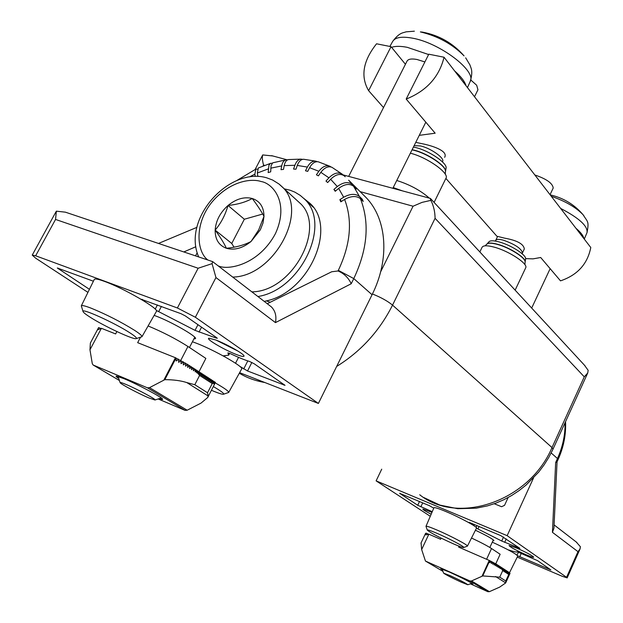 <?xml version="1.0" encoding="UTF-8"?>
<svg xmlns="http://www.w3.org/2000/svg" width="623" height="623" viewBox="0 0 623 623"><rect width="100%" height="100%" fill="white"/><g stroke="black" fill="none" stroke-linecap="round" stroke-linejoin="round"><path stroke-width="0.93" d="M215.169 382.865C224.358 388.098 228.867 391.291 228.68 392.459L241.662 368.98C244.325 367.087 213.798 349.713 195.809 343L192.421 341.762M213.307 386.564C221.258 391.174 224.638 393.744 223.439 394.258C222.31 394.414 219.265 393.487 214.281 391.478L211.415 390.271M228.68 392.459L223.587 394.203M83.054 311.5L81.309 305.854C81.815 305.083 85.04 305.846 90.997 308.12C106.229 314.358 120.753 321.764 134.56 330.322C139.832 333.764 142.301 335.906 141.943 336.739L136.297 338.585M141.943 336.739L156.428 311.375C159.714 309.101 123.79 288.247 104.446 281.37C98.27 279.127 94.891 278.481 94.291 279.431L81.309 305.854M129.896 332.83C135.316 336.35 137.387 338.289 136.102 338.647C133.19 339.753 104.119 326.179 90.257 317.271C86.036 314.592 83.653 312.73 83.116 311.695C79.97 307.17 114.554 322.761 129.896 332.83M159.161 398.634C161.692 399.538 162.837 399.717 162.603 399.179C162.463 397.536 137.488 384.243 123.93 378.636L116.244 376.066C115.66 376.199 116.493 377.001 118.744 378.488M148.103 325.946C162.782 332.067 176.06 338.912 187.951 346.481L205.863 358.404L198.971 371.822M214.818 382.078L215.402 382.312L214.351 384.484L215.153 382.592L213.915 383.963L214.187 383.028L212.241 383.558L207.537 392.755L208.137 395.979L207.716 397.521L201.011 403.112L187.149 410.23L149.52 387.638L164.83 379.656C173.482 379.672 180.81 380.645 186.807 382.577L194.812 384.726L199.594 375.412L197.156 372.554L196.806 372.873L195.895 371.183L195.139 371.845L195.295 370.56L194.532 369.805L193.395 370.786L193.589 368.902L193.068 368.427L191.557 369.688L191.479 367.064L189.641 368.559L189.742 365.724L187.632 367.391L187.811 364.447L185.537 366.192L185.67 363.217L183.341 364.946L183.427 361.947L181.044 363.661L181.083 360.639L178.645 362.337L178.63 359.292L176.138 360.966L176.068 357.984L164.83 379.656M116.89 331.568L115.637 333.944L101.401 328.298L97.795 329.777L98.613 327.558L90.374 343.039L89.969 349.791L92.29 363.645L93.1 364.985L147.449 387.825L185.124 410.393L187.149 410.23M185.124 410.393L158.141 398.961M176.068 357.984L137.652 342.666L140.471 337.3M147.449 387.825L149.52 387.638M213.401 381.159L214.834 382.763M215.153 382.592L214.219 381.525M187.788 364.805L189.742 365.724M191.775 367.305L190.981 366.488M189.836 365.989L191.479 367.064M193.589 368.902L192.468 367.445M191.604 367.064L193.068 368.427M195.295 370.56L193.948 368.403M193.091 368.029L194.01 368.442L194.532 369.805M196.891 372.258L195.42 369.361M194.571 368.98L195.482 369.4L195.895 371.183M176.075 358.28L178.63 359.292M98.621 327.558L100.186 328.181M197.514 370.887L198.418 371.3L198.379 373.862L196.891 370.311M196.043 369.937L196.954 370.35L197.156 372.554M214.187 383.028L212.793 380.606M211.976 380.24L212.856 380.645L212.848 383.192L211.368 379.68M210.551 379.314L211.431 379.726L211.415 382.265L209.943 378.761M209.118 378.387L210.006 378.8L209.99 381.346L208.51 377.834M207.685 377.46L208.573 377.873L208.549 380.419L207.077 376.899M206.244 376.533L207.132 376.938L207.109 379.493L205.629 375.965M204.796 375.599L205.691 376.012L205.668 378.558L204.188 375.03M203.347 374.664L204.243 375.077L204.219 377.631L202.74 374.096M201.899 373.722L202.794 374.135L202.763 376.689L201.284 373.154M200.442 372.78L201.346 373.193L201.307 375.755L199.827 372.211M198.978 371.838L199.882 372.25L199.851 374.812L198.363 371.261M178.637 359.673L181.083 360.639M181.083 361.021L183.427 361.947M183.419 362.321L185.67 363.217M185.654 363.583L187.811 364.439M148.928 397.949C138.812 393.713 120.379 383.955 120.114 382.67C119.928 382.117 121.89 382.709 126.017 384.438C137.231 389.102 157.619 400.106 154.925 400.005L148.928 397.949M345.212 176.753L344.044 175.709C340.08 173.256 335.61 174.448 330.634 179.284L327.675 182.539L325.985 181.059L328.928 177.82C333.772 173.077 338.188 171.847 342.183 174.129L331.942 167.307C328.181 165.92 324.482 167.595 320.845 172.33L318.4 175.85L316.406 174.79L318.851 171.278C322.395 166.645 326.031 164.947 329.769 166.193L318.283 161.809C314.989 161.287 312.1 163.249 309.608 167.68L307.715 171.372L305.488 170.772L307.38 167.081C309.802 162.743 312.645 160.773 315.9 161.186L317.247 161.684M154.13 315.394L155.766 315.986C170.92 321.53 197.725 336.918 195.458 338.671L193.878 338.935M140.775 299.11L180.958 313.673L185.374 315.947L216.672 337.689L217.287 338.312L215.387 337.775L195.022 330.361L156.248 310.386M215.511 339.909C225.908 343.74 243.445 353.568 243.99 355.834C244.325 356.971 241.958 356.597 236.896 354.697C224.841 350.235 205.045 338.616 208.954 338.234L215.511 339.909M216.36 340.236L238.017 351.115M223.081 355.858L228.641 355.211L227.886 352.844L230.37 353.677C238.165 357.337 244.559 359.938 249.566 361.48L254.207 363.77L285.038 385.341L247.541 370.973L239.544 366.176M303.697 198.34L309.857 203.246C337.339 227.2 309.273 291.977 266.403 300.901L270.265 302.241M264.23 301.392L266.403 300.901M310.706 204.126L307.489 201.875M239.621 372.663L318.392 403.439L195.365 317.255L177.391 307.98L35.651 255.78L32.232 255.119L35.752 258.241L87.936 292.374M89.432 289.321L57.293 267.983L93.419 281.222M35.651 255.78L55.548 219.444L56.358 211.174L65.392 212.17L212.638 261.621M195.365 317.255L215.947 277.562L212.061 263.661L198.137 268.24L55.548 219.444M318.392 403.439L372.063 294.734C389.99 259.043 386.953 219.436 366.402 197.888L363.014 194.508M212.061 263.661L212.692 261.637M66.583 212.568L65.392 212.17M267.267 303.736L331.685 271.768L338.016 270.974C344.005 273.45 348.405 277.702 351.216 283.745L275.452 322.613C276.682 316.196 275.335 310.97 271.418 306.929L270.787 306.446M342.183 174.129L343.366 175.234M355.04 187.235L356.395 189.073L353.576 186.261C349.589 183.302 344.612 184.011 338.647 188.395L335.229 191.284L333.897 189.423L337.3 186.542C343.242 182.165 348.21 181.457 352.221 184.424L354.775 187.461M362.267 199.251L363.225 201.424L360.406 198.644C356.364 195.622 351.099 195.887 344.612 199.43L340.797 201.852L339.878 199.656L343.67 197.242C350.134 193.706 355.39 193.442 359.448 196.463L362.267 199.251L361.511 199.734M331.685 271.768L331.218 272.002M255.22 176.426L254.862 174.16L255.843 169.129L257.424 169.129M329.769 166.193L330.797 166.793M315.9 161.186L303.65 159.262C300.932 159.34 298.806 161.404 297.272 165.438L295.964 169.215L293.565 169.059L294.881 165.29C296.377 161.334 298.464 159.278 301.135 159.122L302.544 159.379M301.135 159.122L288.511 159.558C286.401 159.994 284.96 162.011 284.205 165.617L283.496 169.386L281.004 169.69L281.713 165.913C282.453 162.369 283.87 160.36 285.949 159.877L287.382 159.947M285.949 159.877L272.679 162.829L271.028 165.796L270.686 171.847L268.163 172.587L268.965 165.15L270.429 163.413L272.204 163.242M270.732 163.281L258.335 167.976L257.33 173.015L257.875 176.457M197.172 252.782L195.552 255.882M339.878 199.656L341.614 201.33M333.897 189.423L335.548 191.02M427.3 530.087L425.992 526.326C426.482 525.89 430.158 527.128 437.019 530.048C450.336 535.71 468.621 545.405 467.414 546.13L463.707 547.5M467.414 546.13L476.525 528.086C477.88 527.128 459.135 517.02 445.383 511.327C438.296 508.399 434.472 507.215 433.92 507.784L425.992 526.326M453.801 544.019C439.581 537.618 430.758 533 427.323 530.15C427.222 529.472 430.454 530.531 437.011 533.327C449.276 538.56 465.918 547.446 463.644 547.524C462.687 547.601 459.408 546.433 453.801 544.019M509.513 572.677L517.76 556.074C516.062 553.824 507.566 549.182 492.287 542.158M470.856 583.634L472.989 584.14C470.085 581.983 462.235 577.957 449.44 572.07L440.757 568.682L442.486 570.037M441.123 538.116L440.586 539.269L428.85 534.184L425.836 534.892L426.007 533.101L425.003 534.674L425.758 533.452M421.078 542.968L421.654 549.548L425.447 561.043L469.937 580.971L487.84 591.694L470.318 583.829M508.929 572.319L510.027 573.3L509.474 574.445L509.7 573.822L508.75 574.445L505.783 580.979L505.674 582.933L499.638 587.131L489.405 591.671L471.533 580.947L469.937 580.971M471.533 580.947L482.755 575.932L489.748 560.645L458.621 547.095L459.042 546.176M495.721 563.932L500.137 554.26L491.524 548.528C487.241 545.771 480.567 542.275 471.51 538.023M489.756 560.739L491.306 561.416L489.779 562.678L489.748 560.645M482.755 575.932L499.739 577.163L502.738 570.575L501.001 568.184L500.557 568.69L500.316 567.397L499.646 568.145L499.553 566.611L498.665 567.576L498.704 565.832L497.621 566.969L497.754 565.069L496.5 566.338L496.671 564.352L495.316 565.676L495.456 563.667L494.055 564.975L494.156 562.951L492.707 564.251L492.77 562.203L491.29 563.48L491.306 561.416M489.405 591.671L487.84 591.694M426.007 533.101L428.087 533.997M496.663 564.493L497.754 565.069M498.867 565.964L498.236 565.349M497.816 565.139L498.704 565.832M499.825 566.883L498.937 565.809M498.571 565.622L499.553 566.611M500.697 567.833L499.638 566.26M499.272 566.073L500.316 567.397M501.484 568.791L500.339 566.712M499.973 566.525L501.001 568.184M509.279 572.498L509.941 573.51M491.306 561.564L492.77 562.203M501.367 567.428L502.193 569.695L501.032 567.164M500.666 566.977L501.616 568.963M509.7 573.822L508.602 572.062M508.243 571.875L509.069 574.126L507.916 571.618M507.566 571.439L508.391 573.69L507.239 571.174M506.881 570.995L507.706 573.246L506.554 570.738M506.195 570.551L507.021 572.81L505.868 570.294M505.51 570.107L506.335 572.366L505.183 569.85M504.825 569.663L505.65 571.922L504.498 569.399M504.132 569.22L504.957 571.478L503.805 568.955M503.446 568.768L504.272 571.034L503.111 568.511M502.753 568.324L503.579 570.59L502.418 568.059M502.06 567.872L502.886 570.138L501.725 567.608M492.77 562.351L494.156 562.951M494.148 563.099L495.456 563.667M495.441 563.815L496.679 564.345M461.145 582.123C451.628 577.731 445.78 574.741 443.599 573.144L450.156 575.644C460.607 580.48 466.479 583.517 467.787 584.748L461.145 582.123M475.435 530.235C486.851 535.648 493.019 539.129 493.938 540.686L492.941 540.725M471.51 524.208L468.932 522.385L470.1 522.752L500.799 535.632L519.894 548.357L501.733 541.029L476.455 528.226M432.253 511.685L417.729 505.276L399.608 493.291L429.317 505.642L433.764 508.158M516.21 547.874C525.672 552.048 531.497 555.124 533.693 557.102C533.74 557.686 531.287 556.939 526.334 554.875C515.595 550.086 509.832 546.955 509.061 545.491L516.21 547.874M431.178 514.209C425.299 511.195 422.534 509.466 422.885 509.014L431.973 512.355M557.048 461.845L553.948 528.179L552.437 532.322L577.988 551.667L566.572 577.295L507.153 535.671L376.113 480.863L430.283 516.296M557.048 461.775L555.661 462.492L552.437 532.322M508.415 549.969L508.804 550C513.983 551.783 516.841 552.375 517.386 551.783L537.61 560.669L550.857 569.92L517.713 555.825M517.254 557.102L562.187 576.259L567.164 577.895L566.572 577.295M576.189 541.955L580.41 546.745L580.005 549.058L577.988 551.667M376.113 480.863L381.72 469.174M533.522 477.966L507.153 535.671M494.257 503.742L501.577 506.717L504.537 505.354L508.134 497.52M474.516 96.736L477.95 89.774L476.665 85.242L470.793 79.985M413.415 147.067L415.603 147.534C428.959 150.564 447.587 163.265 446.076 168.187L445.453 171.73M412.115 149.684L413.695 150.042C427.619 153.211 447.065 166.45 445.492 171.535M412.021 149.87L413.571 150.229C427.285 153.359 446.504 166.286 445.461 171.535L445.445 171.66M410.355 153.211C427.074 157.222 449.604 173.186 445.967 178.24L434.099 202.413M396.758 180.483C409.747 184.595 420.603 190.474 429.309 198.114M393.222 187.57L402.388 190.864M486.921 244.068L489.047 241.685C490.433 240.408 493.837 240.501 499.264 241.965C511.179 245.127 526.731 255.22 525.61 258.973L525.103 262.119M487.015 243.959C488.448 242.635 491.991 242.736 497.645 244.278C510.066 247.596 526.295 258.101 525.127 261.979M486.937 244.076L486.999 244.014C488.541 242.806 492.053 242.954 497.536 244.45C509.785 247.728 525.859 258.031 525.096 262.026L525.088 262.112M479.85 251.949L482.109 247.245C483.308 245.322 487.427 245.314 494.475 247.222C509.287 251.194 528.444 263.942 525.68 267.851L515.135 290.154M550.054 194.688L553.216 188.021C552.609 183.279 546.488 178.926 534.846 174.97M424.886 61.934L417.044 59.504C411.593 58.476 408.252 59.021 407.029 61.132L348.67 176.395M428.608 54.544L407.271 47.325C400.488 46.016 395.262 46.024 391.594 47.356M466.043 85.74C464.703 81.387 460.903 76.458 454.634 70.952M583.86 238.531C583.377 235.728 580.745 232.317 575.964 228.291M415.775 142.34L421.779 143.64C432.222 145.634 448.389 150.953 444.651 157.315M522.175 253.779L522.448 252.915C521.506 248.624 515.159 244.387 503.415 240.198C499.062 239.037 496.508 239.076 495.744 240.299L497.613 236.405L504.412 238.111C517.051 240.369 523.694 243.982 524.317 248.966M383.519 107.569L368.614 90.67C360.359 76.504 363.007 60.875 376.549 43.789L391.042 46.678L368.614 90.67M525.625 258.623L533.039 258.864L540.678 257.501L560.505 280.856C577.435 275.125 587.528 264.012 590.783 247.518L444.051 57.23C439.207 76.933 426.584 90.88 406.196 99.065L435.166 133.205L419.263 135.347M405.433 64.27L391.042 46.678M406.196 99.065L428.788 54.193L444.051 57.23M263.988 216.36L262.984 223.057L260.344 229.794L251.007 241.522C242.596 248.258 234.396 250.508 226.406 248.281C218.813 245.392 215.06 239.333 215.161 230.113C215.862 220.752 220.153 212.544 228.026 205.481C236.187 198.846 244.271 196.518 252.26 198.496C259.962 201.12 263.872 207.07 263.988 216.36C261.551 211.656 257.642 205.699 252.26 198.496C245.657 202.156 237.573 204.484 228.026 205.481C225.316 214.943 221.025 223.159 215.161 230.113C220.441 237.363 224.187 243.414 226.406 248.281C236.101 247.308 244.302 245.057 251.007 241.522L258.677 229.91L263.988 216.36M297.778 201.143L299.64 202.849C327.27 226.429 292.872 291.626 251.871 291.86M234.061 247.191L231.748 243.484L215.161 230.113M228.026 205.481L244.341 219.234L262.719 214.039M231.748 243.484L244.341 219.234M257.914 296.525C301.509 289.765 332.184 223.081 304.024 198.667L300.247 195.396L294.897 192.149L290.178 190.249L284.376 188.87M313.182 207.124L311.227 205.333M419.715 494.763C457.85 525.415 529.106 501.546 552.009 447.571L584.273 376.837L587.73 372.99L588.159 370.327L584.312 365.039M430.088 198.324L430.89 200.365C433.624 205.824 435.018 211.804 435.072 218.315L392.545 305.13C379.524 330.992 360.896 351.427 336.669 366.433M430.89 200.365L422.075 202.374L413.065 206.221L380.63 271.862M255.126 169.472L262.727 154.932L272.765 155.96M263.038 165.991L263.529 165.033C262.275 160.212 262.003 156.848 262.727 154.932M187.951 346.481L180.701 360.491M119.398 380.482L93.372 365.125M186.807 382.577L208.137 395.979M163.794 380.178L175.468 357.657M101.401 328.298L89.969 349.791M207.537 392.755L194.812 384.726M212.241 383.558L199.594 375.412M215.387 337.775L215.753 337.059M177.391 307.98L198.137 268.24M372.063 294.734L353.778 278.582L351.216 283.745M275.452 322.613L215.947 277.562M58.134 268.731L58.398 268.24M201.556 327.192L199.017 332.106M155.213 309.125L157.409 304.943M142.433 299.39L142.145 299.928M195.022 330.361L197.958 324.692M161.404 306.423L158.655 311.664M235.533 363.256L238.539 357.345M225.012 355.858L224.591 356.683M247.79 360.919L243.686 369.003M247.541 370.973L251.863 362.446M284.088 384.531L283.823 385.061M366.402 197.888L348.654 180.195L352.221 184.424M353.576 186.261L359.448 196.463M360.406 198.644C369.813 222.582 367.609 249.231 353.778 278.582L338.336 270.343C350.624 244.372 352.711 220.737 344.612 199.43M183.808 251.941L195.817 246.747M249.512 176.909L254.862 174.16M338.647 188.395L343.67 197.242M330.634 179.284L337.3 186.542M320.845 172.33L328.928 177.82M309.608 167.68L318.851 171.278M297.272 165.438L307.38 167.081M284.205 165.617L294.881 165.29M270.764 168.179L281.713 165.913M257.33 173.015L268.248 168.911M338.016 270.974L338.336 270.343M428.85 534.184L421.654 549.548M482 576.259L489.273 560.381M486.618 559.228L491.524 548.528M495.558 576.524L505.689 582.887M425.564 561.113L442.969 571.377L425.673 561.167M505.783 580.979L499.739 577.163M508.75 574.445L502.738 570.575M518.281 547.905L518.515 547.399M551.176 452.96L557.468 458.52C562.748 446.761 565.271 434.831 565.053 422.721M565.552 421.639C566.143 434.504 563.659 447.127 558.107 459.501L557.468 458.52L555.661 462.492M517.059 555.163L518.445 552.11M519.73 556.791L521.264 553.419M474.36 524.535L473.838 525.656M476.104 527.346L476.906 525.61L476.104 527.346M501.733 541.029L503.563 537.018M479.064 526.513L477.919 528.982M506.265 538.895L504.677 542.368M419.505 501.523L417.729 505.276M422.713 502.87L420.852 506.81M414.124 145.65L420.626 145.961C430.867 148.251 444.892 158.203 442.603 161.466L442.439 161.855M467.46 87.586L470.178 81.551C476.906 71.131 439.565 42.691 412.224 38.12C401.726 36.251 395.216 37.341 392.692 41.398C399.569 32.225 402.995 33.027 406.056 31.843L414.373 31.189M420.377 31.905L422.48 32.123C439.067 35.238 452.929 43.166 464.065 55.891C452.391 44.069 437.829 36.072 420.377 31.905M465.661 57.822L469.983 65.026C470.824 68.226 473.449 70.563 470.178 81.551M584.288 239.084L587.045 232.55C587.902 226.102 579.102 218.066 560.645 208.425M583.907 215.753L583.097 214.764C575.971 207.334 565.365 201.174 551.277 196.276M207.918 260.04C197.172 252.455 193.582 224.654 211.96 202.093C230.308 180.452 251.832 178.326 261.076 181.519C272.251 183.107 289.773 201.969 275.483 233.524C258.95 264.674 228.073 270.756 218.105 265.819M279.813 184.696L281.697 186.425C309.538 210.146 274.237 276.589 232.698 277.079M587.73 372.99L553.006 449.152L552.009 447.571L392.545 305.13C387.592 301.041 380.887 297.327 372.429 293.986M264.868 382.522C255.492 380.91 246.973 377.811 239.31 373.224M584.273 376.837L435.072 218.315M263.529 165.033L264.682 165.352M360.141 191.643L413.065 206.221M207.716 397.521L214.756 383.729M119.406 380.497L93.232 365.062M120.091 382.592L118.066 376.417M189.462 347.486L194.75 337.253M155.002 399.982L161.256 397.957M56.086 211.61L32.232 255.119M229.607 353.327L228.641 355.211M212.7 261.66L271.418 306.929M158.507 243.437L196.876 227.364M236.974 180.421L255.843 169.129M196.985 226.904L196.712 227.434M420.969 543.155L425.501 533.498M505.674 582.933L509.98 573.44M443.592 573.121L442.135 569.033M489.849 547.469L493.323 539.884M467.811 584.74L471.845 583.276M580.005 549.058L567.164 577.895M576.867 542.469L554.096 524.916M558.107 459.501L557.009 461.916M445.461 171.535L445.235 174.183M486.999 244.014L485.068 245.828M522.448 252.915L524.332 248.943M495.744 240.299L495.246 241.054M525.096 262.026L524.909 264.666M392.692 41.398L389.873 46.445M392.864 188.302L425.82 122.186M550.202 194.89L551.721 195.24C564.329 198.457 574.788 204.959 583.097 214.764C587.699 222.247 589.194 220.939 587.045 232.55M531.684 308.066L550.148 268.661M497.411 236.818L445.881 178.419M299.64 202.849L278.902 183.949L272.578 180.016L266.722 177.828C229.443 166.575 181.76 218.689 198.706 256.941M304.024 198.667L313.198 207.148M553.006 449.152L548.933 457.157L544.152 464.82L538.724 472.063L526.131 485.013L519.084 490.605L511.631 495.526L503.828 499.739L495.76 503.197L487.505 505.868L476.299 508.173L457.71 508.703L439.955 505.105L423.874 497.575M585.114 365.911L430.641 198.667M430.283 198.379L343 174.868M287.452 159.909L271.659 155.657"/></g></svg>
